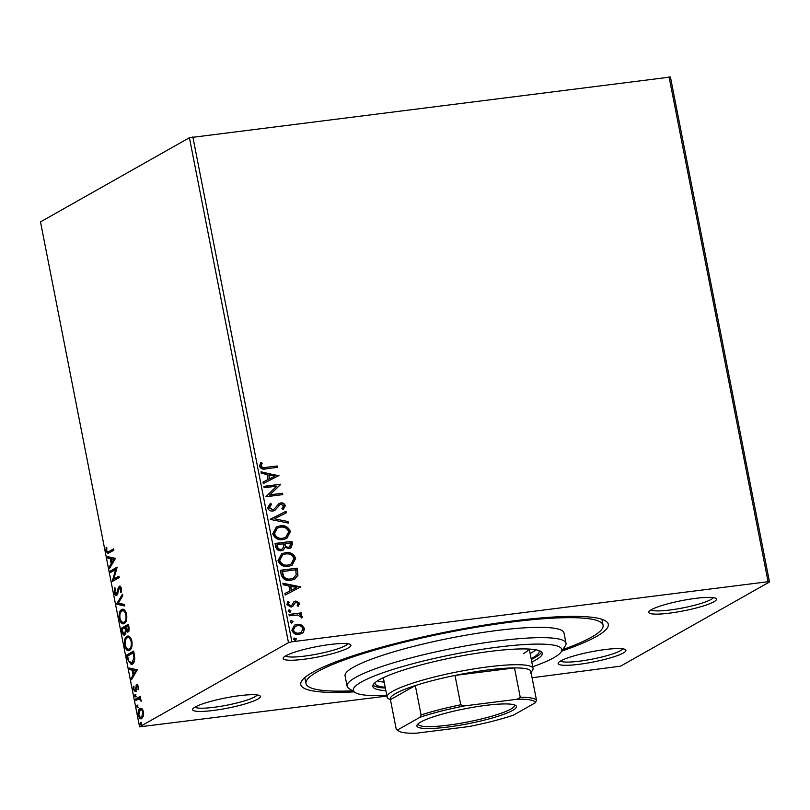 <?xml version="1.0" encoding="UTF-8"?>
<svg xmlns="http://www.w3.org/2000/svg" width="810" height="810" viewBox="0 0 810 810"><rect width="100%" height="100%" fill="white"/><g stroke="black" fill="none" stroke-linecap="round" stroke-linejoin="round"><path stroke-width="1.21" d="M354.081 691.861A156.684 23.601 -11.1 0 1 301.887 680.694A156.684 23.601 -11.1 0 1 312.63 672.31A156.684 23.601 -11.1 0 1 470.934 627.355A156.684 23.601 -11.1 0 1 605.799 621.067A156.684 23.601 -11.1 0 1 596.433 636.508A156.684 23.601 -11.1 0 1 561.684 651.129M352.532 690.839A151.369 22.801 -11.1 0 1 305.998 683.549A151.369 22.801 -11.1 0 1 317.439 671.703A151.369 22.801 -11.1 0 1 481.626 626.373A151.369 22.801 -11.1 0 1 603.075 625.269L602.063 620.116A151.369 22.801 168.9 0 0 601.769 619.245M560.773 660.879A34.526 5.204 -11.1 0 1 595.654 650.977A34.526 5.204 -11.1 0 1 625.371 649.59A34.526 5.204 -11.1 0 1 623.305 652.992A34.526 5.204 -11.1 0 1 583.332 663.724A34.526 5.204 -11.1 0 1 558.404 662.732A34.526 5.204 -11.1 0 1 560.773 660.879M560.571 661A31.863 4.799 168.9 0 0 587.604 659.968A31.863 4.799 168.9 0 0 620.389 650.724A31.863 4.799 168.9 0 0 622.708 648.81M195.2 707.008A34.526 5.204 -11.1 0 1 230.081 697.106A34.526 5.204 -11.1 0 1 259.797 695.719A34.526 5.204 -11.1 0 1 257.732 699.121A34.526 5.204 -11.1 0 1 217.758 709.854A34.526 5.204 -11.1 0 1 192.831 708.851A34.526 5.204 -11.1 0 1 195.2 707.008M194.997 707.12A31.863 4.799 168.9 0 0 222.031 706.087A31.863 4.799 168.9 0 0 254.826 696.843A31.863 4.799 168.9 0 0 257.135 694.929M285.758 655.817A34.526 5.204 -11.1 0 1 320.638 645.914A34.526 5.204 -11.1 0 1 350.355 644.527A34.526 5.204 -11.1 0 1 348.29 647.929A34.526 5.204 -11.1 0 1 308.316 658.662A34.526 5.204 -11.1 0 1 283.389 657.669A34.526 5.204 -11.1 0 1 285.758 655.817M285.565 655.938A31.863 4.799 168.9 0 0 312.589 654.905A31.863 4.799 168.9 0 0 345.384 645.661A31.863 4.799 168.9 0 0 347.692 643.747M651.331 609.697A34.526 5.204 -11.1 0 1 686.212 599.795A34.526 5.204 -11.1 0 1 715.929 598.408A34.526 5.204 -11.1 0 1 713.863 601.81A34.526 5.204 -11.1 0 1 673.89 612.542A34.526 5.204 -11.1 0 1 648.962 611.54A34.526 5.204 -11.1 0 1 651.331 609.697M651.129 609.808A31.863 4.799 168.9 0 0 678.162 608.776A31.863 4.799 168.9 0 0 710.957 599.532A31.863 4.799 168.9 0 0 713.266 597.618M301.826 625.097L304.6 628.59L303.304 632.58L299.194 634.473C295.711 634.949 293.271 633.521 291.863 630.19L294.516 625.148L297.199 624.308L301.826 625.097L304.6 628.59M288.998 614.436L301.3 612.887L301.573 614.274L299.761 614.506L302.262 616.663L302.049 617.767L297.665 614.992L289.271 615.823L288.998 614.436M296.217 602.397L294.759 603.096L295.812 602.62L294.759 603.096L292.785 606.386L290.972 607.085L286.841 604.604L287.945 601.546L289.241 602.194L288.32 604.26L290.638 605.708L291.742 605.232L294.07 601.698L295.883 601.01L299.629 603.247L298.404 606.143L297.189 605.465L298.131 603.521L296.217 602.397L295.164 602.863L292.41 606.629M287.661 601.83L288.846 602.417L287.925 604.483L290.233 605.931L291.742 605.232M281.151 574.472L280.331 570.28L297.169 568.154L297.938 575.252L294.84 579.079L290.709 580.345C285.9 581.165 282.71 579.211 281.151 574.472M275.066 543.459L291.904 541.343L292.41 543.885L290.901 547.985L289.048 548.572L285.13 547.327L283.206 550.142L281.394 550.719C278.61 551.053 276.736 549.838 275.775 547.064L275.066 543.459M270.307 519.19L286.011 511.282L286.305 512.791L274.398 518.795L288.026 521.569L288.32 523.078L270.348 519.423L286.011 511.282M264.141 487.742L263.868 486.354L280.705 484.228L269.912 494.829L282.467 493.25L282.741 494.637L265.903 496.763L276.666 486.162L264.141 487.742M265.913 467.38L277.121 465.973L277.395 467.36L266.024 468.787C263.078 469.729 260.891 468.879 259.473 466.236L260.749 462.581L262.187 463.128L261.195 466.003C262.369 467.603 263.938 468.058 265.913 467.38L277.121 465.973M189.418 137.73L40.5 221.899L139.563 726.843L288.481 642.664L189.418 137.73L670.437 77.041L769.5 581.975L620.581 666.154L532.089 677.757M192.831 136.86L291.894 641.793L768.103 581.712L669.04 76.778M278.974 475.45L263.321 483.58L263.027 482.071L268.059 479.54L267.067 474.478L261.306 473.303L261.012 471.795L278.62 475.885M278.367 503.972L280.786 502.939C282.963 502.635 284.482 503.547 285.353 505.663L283.186 509.51L281.931 508.558L283.621 505.865L281.131 504.316L280.017 504.681L274.873 510.381L272.93 511.039C270.408 511.333 268.636 510.249 267.634 507.809L270.52 503.283L271.593 504.306L269.335 507.485L272.686 509.652L274.246 508.984L279.055 503.496M273.618 509.368L274.246 508.984M280.149 525.761C284.928 525.052 288.35 526.966 290.415 531.492L286.851 538.397L282.953 539.622C278.154 540.321 274.752 538.387 272.737 533.831L276.382 526.946L279.744 525.994C284.523 525.285 287.945 527.188 290.01 531.714L290.415 531.492M285.404 552.582C290.193 551.873 293.615 553.787 295.68 558.303L292.106 565.218L288.208 566.443C283.419 567.142 280.017 565.208 278.002 560.652L281.647 553.767L285.009 552.815C289.788 552.106 293.21 554.01 295.275 558.535L295.68 558.303M300.844 586.885L285.181 595.016L284.887 593.507L289.919 590.976L288.927 585.913L283.166 584.739L282.872 583.23L300.844 586.885L300.48 587.321M288.562 610.213L289.322 609.9L290.952 610.882L289.777 612.208L288.147 611.226L288.755 610.072M290.365 612.026L289.777 612.208M290.648 620.845L291.408 620.531L293.038 621.513L291.863 622.849L290.233 621.867L290.841 620.713M292.45 622.657L291.863 622.849M294.05 638.179L296.44 638.847L295.265 640.183L293.635 639.201L294.243 638.047M295.852 640.001L295.265 640.183M141.902 718.581C140.454 719.442 139.239 718.247 138.257 714.997C137.892 711.393 138.439 709.196 139.907 708.406L142.003 708.72L143.583 711.98L143.471 716.202L141.264 718.794M139.279 710.815L140.555 708.183M140.778 698.888L139.077 698.848L135.533 700.61L135.26 699.222L140.413 696.306L140.687 697.693L139.927 698.129L141.274 701.217L139.026 698.858L139.948 698.736M135.3 691.497L133.235 689.411L133.377 686.161L134.004 686.688L133.842 688.895L134.997 690.12L136.748 684.774L138.611 686.647L138.409 689.735L138.004 687.093L137.042 686.141L136.009 690.586L134.956 691.619M138.469 686.06L137.042 686.141M135.594 690.049L136.394 689.391M127.423 659.249L126.603 655.057L133.64 651.078L134.764 658.246C134.551 661.618 133.701 663.613 132.212 664.22L131.24 664.564L127.423 659.249L128.223 659.148M127.95 631.952L126.117 631.111L124.882 634.969C123.717 635.617 122.766 634.574 122.047 631.851L121.338 628.246L128.385 624.257L128.881 626.808C129.367 629.583 129.053 631.304 127.95 631.952L127.555 632.094M123.383 633.116L124.892 634.969L124.406 635.141M116.579 603.966L122.482 594.206L122.786 595.715L118.3 603.126L124.507 604.483L124.801 606.001L116.62 604.199L117.541 603.845L122.705 595.309M110.403 572.528L110.13 571.141L117.177 567.152L113.694 579.14L118.948 576.173L119.222 577.56L112.175 581.539L115.648 569.562L110.403 572.528M108.904 551.539L113.592 548.886L113.866 550.274L107.76 553.503L105.999 551.063L106.14 547.196L106.819 547.59L106.718 550.638L107.831 551.995L113.673 549.271M115.455 558.374L109.593 568.367L109.289 566.848L111.193 563.719L110.19 558.657L107.578 558.08L107.274 556.571L115.455 558.374M120.093 586.146L119.303 586.248L121.571 588.536L121.065 592.697L120.417 591.857L120.852 588.931L119.597 587.615L116.802 595.36C115.739 595.937 114.858 595.026 114.149 592.637L114.898 587.706L115.476 588.637L114.858 592.12L116.539 593.973L118.361 587.564L119.688 586.106M116.984 593.912L118.108 593.001L117.146 593.122M121.348 587.706L119.597 587.615M120.336 612.947L122.523 609.505L121.561 609.626C123.555 608.381 125.246 609.971 126.643 614.365C127.14 619.377 126.37 622.414 124.315 623.477C122.32 624.702 120.639 623.092 119.252 618.658C118.776 613.707 119.546 610.689 121.561 609.626L122.462 609.312M124.315 623.477L123.383 623.801M125.601 639.758L127.788 636.316L126.826 636.437C128.81 635.202 130.511 636.781 131.898 641.186C132.405 646.198 131.635 649.235 129.58 650.298C127.585 651.524 125.894 649.914 124.517 645.479C124.041 640.518 124.811 637.51 126.826 636.437L127.727 636.133M129.58 650.298L128.648 650.612M137.315 669.809L131.453 679.803L131.159 678.294L133.053 675.155L132.06 670.093L129.438 669.516L129.144 668.007L137.315 669.809M135.179 694.514L135.351 696.863L134.541 696.033L135.047 694.494M137.265 705.145L137.437 707.495L136.627 706.664L137.133 705.135M140.667 722.49L140.839 724.828L140.029 724.008L140.535 722.469M386.927 696.073L139.563 726.843M291.894 641.793L288.481 642.664M769.5 581.975L768.103 581.712M304.925 677.484A151.369 22.801 168.9 0 0 304.985 678.395L305.998 683.549M108.348 553.341L107.122 551.63M106.799 550.962L105.999 551.063M107.831 551.995L109.866 551.418M110.332 567.132L109.289 566.848M110.251 566.727L112.155 563.598L111.193 563.719M112.155 563.598L111.972 562.697M111.213 558.819L110.19 558.657M111.152 558.535L107.578 558.08M108.54 557.958L108.307 556.794M111.79 562.727L112.752 562.606L114.736 559.325L111.031 558.839L111.79 562.727L113.775 559.447L111.031 558.839M114.736 559.325L113.775 559.447M111.294 572.022L111.091 571.02L110.13 571.141M111.091 571.02L117.197 567.567M119.019 576.548L113.694 579.14M112.914 581.124L112.114 581.226M113.106 581.013L116.61 569.44L115.648 569.562M114.949 592.535L114.149 592.637M115.222 589.194L115.425 588.556M119.131 588.161L119.323 587.442L118.361 587.564M119.323 587.442L120.265 586.126M121.449 591.563L120.417 591.857M121.621 588.829L120.852 588.931M116.853 595.33L115.384 593.507M124.73 605.647L116.62 604.199M123.879 623.68L120.842 620.683M120.042 618.556L119.252 618.658M125.013 621.969L123.302 622.353L125.013 621.969L126.573 619.913M126.056 612.37L123.545 610.629L121.834 611.013C120.224 611.844 119.597 614.243 119.971 618.202C121.085 621.796 122.442 623.092 124.051 622.09C125.671 621.24 126.299 618.83 125.935 614.831C124.801 611.287 123.434 610.011 121.834 611.013M126.704 614.729L125.935 614.831M122.502 629.127L122.3 628.125L121.338 628.246M122.3 628.125L128.456 624.642M128.911 631.83L126.117 631.111M122.847 631.749L122.047 631.851M126.421 631.071L126.32 629.856M125.023 633.531L125.995 633.025M128.051 630.524L129.073 629.988M128.213 627.497L127.929 626.059L125.671 627.335L127.666 630.575L128.213 627.497L128.993 627.396M128.719 625.958L127.929 626.059M125.084 628.438L124.953 627.74L122.33 629.218L122.644 630.808C123.059 633.015 123.717 633.947 124.608 633.582L125.439 630.696L125.084 628.438L125.874 628.347M125.732 627.639L124.953 627.74M126.4 630.575L125.439 630.696M129.134 650.501L126.107 647.494M125.307 645.378L124.517 645.479M130.268 648.79L128.567 649.164L130.268 648.79L131.827 646.734M131.321 639.181L128.8 637.45L127.099 637.824C125.489 638.665 124.861 641.064 125.236 645.023C126.34 648.618 127.697 649.914 129.306 648.911C130.936 648.061 131.564 645.641 131.19 641.652C130.066 638.108 128.699 636.832 127.099 637.824M131.969 641.55L131.19 641.652M127.757 655.948L127.565 654.936L126.603 655.057M127.565 654.936L133.721 651.463M131.716 664.443L129.053 661.689M132.901 662.712L131.169 663.106L132.901 662.712L134.551 660.535M133.194 652.88L127.595 656.039L128.79 661.142L131.939 662.833L133.954 657.892L133.194 652.88L133.974 652.779M134.754 657.791L133.954 657.892M132.202 678.567L131.159 678.294M132.121 678.172L134.014 675.034L133.053 675.155M134.014 675.034L133.832 674.133M133.073 670.255L132.06 670.093M133.022 669.971L129.438 669.516M130.4 669.394L130.167 668.24M133.66 674.163L134.622 674.042L136.606 670.761L132.901 670.275L133.66 674.163L135.645 670.883L132.901 670.275M136.606 670.761L135.645 670.883M138.561 689.077L137.811 689.178M138.672 687.001L138.004 687.093M138.166 685.969L137.356 686.1M136.262 691.375L134.197 689.29M133.954 689.32L133.235 689.411M136.282 689.411L135.432 689.512M136.465 687.639L135.665 687.741M136.769 686.445L137.001 685.543L136.04 685.665M137.001 685.543L137.71 684.653M136.313 696.742L134.541 696.033M135.503 695.912L135.857 694.423M136.424 700.103L136.222 699.101L135.26 699.222M136.222 699.101L140.484 696.691M141.304 700.771L140.596 700.863M141.254 700.103L140.565 700.194M138.399 707.373L136.627 706.664M137.589 706.543L137.943 705.064M141.75 718.662L139.796 716.739M138.945 714.906L138.257 714.997M142.59 717.073L141.132 717.366L143.522 715.999M143.036 710.188L140.181 709.793L138.885 714.633C139.634 717.022 140.555 717.873 141.629 717.194L142.955 712.334C142.185 709.965 141.254 709.115 140.181 709.793M143.633 712.253L142.955 712.334M141.801 724.707L140.029 724.008M140.991 723.887L141.345 722.399M276.716 466.195L276.949 467.41M260.526 462.875L262.187 463.128M261.782 463.35L261.266 465.061M260.861 465.294L261.195 466.003M260.8 466.236C261.964 467.826 263.533 468.291 265.518 467.613M263.027 482.092L268.059 479.54M261.073 472.119L278.579 475.673M268.91 474.852L269.264 478.953L274.934 476.067L268.91 474.852L269.669 478.73L274.934 476.067M263.898 486.526L280.705 484.228M280.351 484.755L269.912 494.829M269.507 495.062L282.467 493.25M282.072 493.472L282.305 494.687M270.125 503.526L271.593 504.306M271.188 504.539L269.335 507.485M268.94 507.708L272.686 509.652M272.281 509.875L273.851 509.207M278.863 503.617L280.786 502.939M280.382 503.162C282.568 502.868 284.087 503.779 284.948 505.896L285.353 505.663M284.948 505.896L282.781 509.733M279.825 504.792L279.116 505.43M278.721 505.653L277.779 507.354M277.374 507.576L274.671 510.492M285.606 511.515L285.9 512.993M288.026 521.569L274.398 518.795M287.621 521.792L287.854 522.976M290.01 531.714L286.639 538.508M276.18 527.067L279.744 525.994M277.152 528.231L274.053 533.79C275.673 537.486 278.407 539.045 282.275 538.468L285.606 537.354M282.68 538.235L285.808 537.243L288.704 531.765C287.024 528.12 284.269 526.581 280.422 527.148L277.354 528.11L274.458 533.567C276.068 537.263 278.812 538.822 282.68 538.235L282.275 538.468M275.106 543.631L291.904 541.343M291.499 541.566L292.005 544.117L290.689 548.087M283.004 550.253L285.13 547.327M280.716 549.565L282.295 548.957L283.702 546.78L283.328 543.844L277.071 544.634L276.979 546.446C277.374 548.654 278.63 549.696 280.716 549.565L282.093 549.069M288.34 547.418L289.869 546.841L290.446 542.943L285.049 543.621L284.786 544.563C285.181 546.639 286.365 547.59 288.34 547.418L289.666 546.952M284.786 544.563L285.191 544.33C285.586 546.416 286.77 547.368 288.745 547.185M285.049 543.621L285.191 544.33M276.979 546.446L277.374 546.213C277.779 548.431 279.025 549.463 281.121 549.332M277.071 544.634L277.374 546.213M295.275 558.535L291.904 565.329M281.445 553.888L285.009 552.815M282.417 555.053L279.318 560.611C280.928 564.307 283.672 565.866 287.54 565.289L290.871 564.175M287.945 565.056L291.074 564.064L293.959 558.586C292.288 554.941 289.534 553.402 285.687 553.969L282.619 554.931L279.713 560.378C281.333 564.074 284.077 565.633 287.945 565.056L287.54 565.289M280.361 570.453L297.169 568.154M296.764 568.387L297.938 575.252M297.533 575.485L294.637 579.19M290.041 579.18L293.777 577.915L296.197 574.725L295.711 569.764L281.931 571.678L283.378 576.831C285.221 578.907 287.439 579.697 290.041 579.18L293.564 578.036M283.378 576.831L283.783 576.598C285.626 578.674 287.844 579.464 290.446 578.958M282.325 571.455L283.783 576.598M284.897 593.528L289.919 590.976M282.933 583.554L300.439 587.108M290.77 586.288L291.124 590.389L296.804 587.513L290.77 586.288L291.529 590.166L296.804 587.513M293.676 601.921L295.478 601.243L299.629 603.247M299.224 603.48L297.999 606.376M290.233 605.931L291.347 605.455L290.233 605.931M288.917 610.122L290.952 610.882M290.547 611.104L289.373 612.441M289.028 614.608L301.3 612.887M300.895 613.119L301.138 614.334M302.262 616.663L299.761 614.506M301.857 616.886L301.644 618M291.003 620.764L293.038 621.513M292.633 621.736L291.458 623.072M304.195 628.813L303.304 632.58M302.899 632.802L301.735 633.724M294.313 625.269L297.199 624.308M296.794 624.53L301.421 625.33M295.093 626.515L292.967 630.231C294.07 632.681 295.913 633.714 298.505 633.319L300.885 632.509M298.91 633.086L301.087 632.397L303.082 628.773C301.938 626.332 300.065 625.3 297.462 625.695L295.285 626.393L293.372 629.998C294.475 632.458 296.318 633.481 298.91 633.086L298.505 633.319M294.405 638.098L296.44 638.847M296.035 639.08L294.86 640.416M532.727 666.762A106.221 16.008 168.9 0 0 553.767 657.73A106.221 16.008 168.9 0 0 561.057 652.05A106.221 16.008 168.9 0 0 484.36 648.982A106.221 16.008 168.9 0 0 361.361 682A106.221 16.008 168.9 0 0 355.013 692.469A106.221 16.008 168.9 0 0 386.795 695.395M355.013 692.469L348.877 688.449A111.537 16.808 -11.1 0 1 347.105 686.181A111.537 16.808 -11.1 0 1 355.539 677.454A111.537 16.808 -11.1 0 1 476.513 644.061A111.537 16.808 -11.1 0 1 566.008 643.241A111.537 16.808 -11.1 0 1 565.218 646.005L561.057 652.05M377.44 680.906A83.653 12.606 168.9 0 0 384.193 682.121M530.125 653.488A83.653 12.606 168.9 0 0 531.805 652.576A83.653 12.606 168.9 0 0 535.926 649.812M538.913 650.582A83.653 12.606 -11.1 0 1 539.146 651.179A83.653 12.606 -11.1 0 1 532.818 657.73A83.653 12.606 -11.1 0 1 531.137 658.641M385.206 687.265A83.653 12.606 -11.1 0 1 374.969 683.397A83.653 12.606 -11.1 0 1 374.959 682.749M531.805 662.023A86.305 13 168.9 0 0 535.734 659.998A86.305 13 168.9 0 0 542.254 653.245A86.305 13 168.9 0 0 473.01 653.883A86.305 13 168.9 0 0 379.404 679.732A86.305 13 168.9 0 0 372.873 686.485A86.305 13 168.9 0 0 385.874 690.657M373.056 685.108A86.305 13 168.9 0 0 385.368 688.085M531.299 659.451A86.305 13 168.9 0 0 535.228 657.426A86.305 13 168.9 0 0 541.576 652.05M603.075 625.269A151.369 22.801 -11.1 0 1 591.624 637.116A151.369 22.801 -11.1 0 1 562.737 649.6M566.008 643.241L563.983 632.934A111.537 16.808 168.9 0 0 474.498 633.754A111.537 16.808 168.9 0 0 353.514 667.156A111.537 16.808 168.9 0 0 345.08 675.884L347.105 686.181M523.392 653.64A74.358 11.198 168.9 0 0 528.839 649.053M420.724 722.034A50.726 7.644 -11.1 0 1 471.977 707.474A50.726 7.644 -11.1 0 1 515.626 705.439A50.726 7.644 -11.1 0 1 512.598 710.441A50.726 7.644 -11.1 0 1 453.873 726.206A50.726 7.644 -11.1 0 1 417.241 724.747A50.726 7.644 -11.1 0 1 420.724 722.034M418.132 723.786A49.127 7.401 168.9 0 0 418.152 724.15A49.127 7.401 168.9 0 0 457.569 723.786A49.127 7.401 168.9 0 0 510.857 709.074A49.127 7.401 168.9 0 0 514.573 705.237A49.127 7.401 168.9 0 0 514.441 704.892M530.449 673.292A71.705 10.803 168.9 0 0 530.763 671.004A71.705 10.803 168.9 0 0 514.492 667.916L454.997 675.429A71.705 10.803 168.9 0 0 415.317 685.574A71.705 10.803 168.9 0 0 395.665 693.512A71.705 10.803 168.9 0 0 390.43 699.637L396.191 729.01L397.872 729.769A70.105 10.56 168.9 0 0 398.976 731.157A70.105 10.56 168.9 0 0 416.067 733.222L468.96 726.55A70.105 10.56 168.9 0 0 513.317 715.21L535.451 702.695A70.105 10.56 168.9 0 0 517.266 699.253L464.363 705.925A70.105 10.56 168.9 0 0 420.005 717.265L397.872 729.769M390.501 700.012L388.304 698.564A74.358 11.198 -11.1 0 1 387.129 697.066A74.358 11.198 -11.1 0 1 392.749 691.244A74.358 11.198 -11.1 0 1 473.404 668.979A74.358 11.198 -11.1 0 1 533.061 668.432A74.358 11.198 -11.1 0 1 532.534 670.275L531.046 672.432M420.005 717.265L421.089 714.936L415.317 685.574L390.43 699.637M517.266 699.253L520.253 697.288L514.492 667.916A71.705 10.803 168.9 0 0 454.997 675.429L460.758 704.791L464.363 705.925M530.763 671.004L536.524 700.377L535.451 702.695M421.089 714.936A71.705 10.803 -11.1 0 1 460.758 704.791M520.253 697.288A71.705 10.803 -11.1 0 1 536.524 700.377M398.976 731.157L397.133 729.952A71.705 10.803 -11.1 0 1 396.191 729.01M118.655 590.085L117.814 590.186M134.156 653.69L133.377 653.781M387.129 697.066L383.322 677.707M533.061 668.432L529.264 649.073"/></g></svg>
